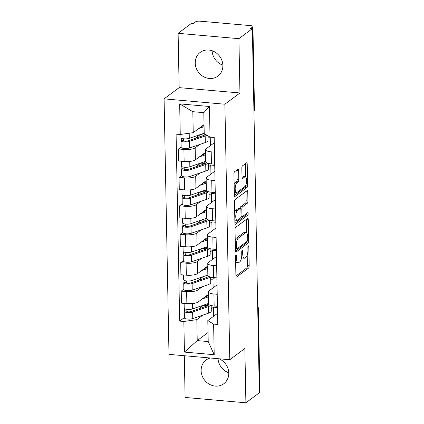 <?xml version="1.0" encoding="UTF-8"?>
<svg xmlns="http://www.w3.org/2000/svg" width="424" height="424" viewBox="0 0 424 424"><rect width="100%" height="100%" fill="white"/><g stroke="black" fill="none" stroke-linecap="round" stroke-linejoin="round"><path stroke-width="0.64" d="M235.988 255.1A1.304 0.451 95 0 0 235.543 256.695L235.908 275.706A1.86 0.647 95 0 0 236.412 277.063A1.86 0.647 95 0 0 236.608 276.999L248.543 268.101A1.86 0.647 95 0 0 249.174 265.816L248.809 246.81A1.304 0.451 95 0 0 248.459 245.856A1.304 0.451 95 0 0 248.321 245.904A1.304 0.451 95 0 0 247.881 247.499L247.923 249.959A5.957 2.067 95 0 1 245.915 257.267L244.918 258.009A5.957 2.067 95 0 1 244.288 258.221A5.957 2.067 95 0 1 242.687 253.865L242.639 251.406A1.304 0.451 95 0 0 242.29 250.457A1.304 0.451 95 0 0 242.152 250.499A1.304 0.451 95 0 0 241.712 252.1L241.76 254.559A5.957 2.067 95 0 1 239.746 261.868L238.754 262.604A5.957 2.067 95 0 1 238.118 262.816A5.957 2.067 95 0 1 236.523 258.465L236.475 256.006A1.304 0.451 95 0 0 236.126 255.052A1.304 0.451 95 0 0 235.988 255.1M222.865 65.158A14.798 13.261 53.3 0 1 212.122 50.748M195.226 63.033A14.798 13.261 -126.7 0 0 203.303 76.532A14.798 13.261 -126.7 0 0 217.899 76.113A14.798 13.261 -126.7 0 0 222.876 65.466A14.798 13.261 -126.7 0 0 214.798 51.967A14.798 13.261 -126.7 0 0 200.202 52.385A14.798 13.261 -126.7 0 0 195.226 63.033M228.774 372.786A14.798 13.261 53.3 0 1 218.047 358.688M210.315 358.01A14.798 13.261 -126.7 0 0 206.112 360.013A14.798 13.261 -126.7 0 0 201.13 370.661A14.798 13.261 -126.7 0 0 209.212 384.16A14.798 13.261 -126.7 0 0 223.803 383.741A14.798 13.261 -126.7 0 0 228.785 373.094A14.798 13.261 -126.7 0 0 219.086 358.784M238.633 170.522A1.86 0.647 95 0 0 238.134 169.16A1.86 0.647 95 0 0 237.933 169.229L234.589 171.725A1.86 0.647 95 0 0 233.958 174.01L234.361 195.114A1.86 0.647 95 0 0 234.864 196.476A1.86 0.647 95 0 0 235.06 196.413L246.996 187.509A1.86 0.647 95 0 0 247.627 185.23L247.219 164.12A1.86 0.647 95 0 0 246.72 162.758A1.86 0.647 95 0 0 246.524 162.827L242.475 165.842A1.86 0.647 95 0 0 241.85 168.127L242.019 177.158A1.86 0.647 95 0 0 242.523 178.52A1.86 0.647 95 0 0 242.719 178.451L244.722 176.956A4.982 1.728 95 0 1 245.252 176.782A4.982 1.728 95 0 1 246.583 181.149A4.982 1.728 95 0 1 244.908 186.528L237.053 192.385A4.982 1.728 95 0 1 236.523 192.565A4.982 1.728 95 0 1 235.193 188.192A4.982 1.728 95 0 1 236.868 182.818L238.177 181.838A1.86 0.647 95 0 0 238.807 179.553L238.633 170.522L236.857 170.369A1.86 0.647 95 0 0 236.841 170.045M224.884 104.219L239.952 92.983L238.908 38.674L252.349 28.652L259.34 392.778L245.899 402.8L244.855 348.491L229.792 359.727L224.884 104.219L164.088 98.866L168.996 354.374L229.792 359.727M235.654 227.359A1.86 0.647 95 0 0 235.023 229.644L235.431 250.748A1.86 0.647 95 0 0 235.929 252.11A1.86 0.647 95 0 0 236.131 252.042L248.061 243.143A1.86 0.647 95 0 0 248.692 240.858L248.289 219.754A1.86 0.647 95 0 0 247.786 218.392A1.86 0.647 95 0 0 247.589 218.455L235.654 227.359M234.896 222.934L234.493 201.824A1.86 0.647 95 0 1 235.119 199.54L247.054 190.641A1.86 0.647 95 0 1 247.256 190.577A1.86 0.647 95 0 1 247.754 191.934L247.929 200.971A1.86 0.647 95 0 1 247.298 203.255L242.459 206.864A1.86 0.647 95 0 0 241.828 209.143L241.945 215.138A1.86 0.647 95 0 0 242.443 216.5A1.86 0.647 95 0 0 242.639 216.431L247.68 212.673A1.304 0.451 95 0 1 247.817 212.631A1.304 0.451 95 0 1 248.167 213.77A1.304 0.451 95 0 1 247.727 215.18L235.596 224.227A1.86 0.647 95 0 1 235.394 224.296A1.86 0.647 95 0 1 234.896 222.934M238.908 38.674L178.112 33.326L191.553 23.299L193.323 23.458L195.422 21.894A3.795 1.055 -1.1 0 1 200.314 21.2L250.478 25.615A3.795 1.055 -1.1 0 1 252.921 26.548L254.506 109.106A3.795 1.055 178.9 0 1 254.257 109.493L252.672 26.935A3.795 1.055 -1.1 0 0 252.921 26.548M184.302 355.72L185.103 397.447L245.899 402.8M178.112 33.326L179.151 87.636L164.088 98.866M252.349 28.652L250.579 28.498L252.672 26.935M257.728 308.762L258.078 308.502A3.795 1.055 178.9 0 0 258.327 308.116L259.912 390.674A3.795 1.055 178.9 0 1 259.663 391.061L258.078 308.502A3.795 3.397 -126.7 0 0 257.691 306.881M259.313 391.32L259.663 391.061M217.21 294.288L213.929 293.996A8.729 2.422 178.9 0 1 208.311 291.844L208.544 303.876A8.729 2.422 -1.1 0 0 214.162 306.027L217.443 306.314M202.359 286.666L197.897 289.995A8.729 2.422 178.9 0 1 186.634 291.595L186.867 303.621A8.729 2.422 -1.1 0 0 198.125 302.021L208.364 294.389M186.867 303.621L181.461 303.144L181.228 291.118L183.857 289.157M208.311 291.844A8.729 2.422 178.9 0 1 208.884 290.959L217.03 284.891M186.634 291.595L181.228 291.118M216.918 279.109L212.959 278.764L210.702 280.444M216.664 265.853L213.383 265.567A8.729 2.422 178.9 0 1 207.765 263.415L207.999 275.446A8.729 2.422 -1.1 0 0 213.617 277.593L216.897 277.884M183.311 260.728L180.682 262.689L180.916 274.715L186.322 275.192A8.729 2.422 -1.1 0 0 197.579 273.591L207.818 265.959M207.765 263.415A8.729 2.422 178.9 0 1 208.338 262.53L216.484 256.456M201.813 258.237L197.351 261.566A8.729 2.422 178.9 0 1 186.088 263.166L180.682 262.689M216.373 250.679L212.413 250.33L210.156 252.015M216.118 237.424L212.837 237.138A8.729 2.422 178.9 0 1 207.219 234.986L207.453 247.017A8.729 2.422 -1.1 0 0 213.071 249.164L216.351 249.455M182.765 232.299L180.136 234.26L180.37 246.286L185.776 246.763A8.729 2.422 -1.1 0 0 197.033 245.162L207.272 237.53M207.219 234.986A8.729 2.422 178.9 0 1 207.792 234.101L215.938 228.027M201.268 229.808L196.805 233.136A8.729 2.422 178.9 0 1 185.542 234.732L180.136 234.26M215.827 222.25L211.868 221.9L209.61 223.586M215.572 208.995L212.292 208.709A8.729 2.422 178.9 0 1 206.674 206.557L206.907 218.583A8.729 2.422 -1.1 0 0 212.525 220.734L215.805 221.021M182.219 203.87L179.591 205.826L179.824 217.857L185.23 218.334A8.729 2.422 -1.1 0 0 196.487 216.733L206.727 209.101M206.674 206.557A8.729 2.422 178.9 0 1 207.246 205.672L215.392 199.598M200.722 201.379L196.259 204.702A8.729 2.422 178.9 0 1 184.997 206.303L179.591 205.826M215.281 193.821L211.322 193.471L209.064 195.157M215.026 180.566L211.746 180.274A8.729 2.422 178.9 0 1 206.128 178.128L206.361 190.153A8.729 2.422 -1.1 0 0 211.979 192.305L215.26 192.591M181.673 175.441L179.045 177.396L179.278 189.427L184.684 189.904A8.729 2.422 -1.1 0 0 195.941 188.304L206.181 180.672A8.915 2.475 -1.1 0 1 206.181 180.709M206.128 178.128A8.729 2.422 178.9 0 1 206.7 177.243L214.846 171.169M200.176 172.95L195.713 176.273A8.729 2.422 178.9 0 1 184.451 177.873L179.045 177.396M214.735 165.392L210.776 165.042L208.518 166.727M214.48 152.137L211.2 151.845A8.729 2.422 178.9 0 1 205.582 149.698L205.815 161.724A8.729 2.422 -1.1 0 0 211.433 163.876L214.714 164.162M181.127 147.006L178.499 148.967L178.732 160.998L184.138 161.47A8.729 2.422 -1.1 0 0 195.395 159.874L205.635 152.243M205.582 149.698A8.729 2.422 178.9 0 1 206.154 148.813L214.3 142.74M199.63 144.515L195.167 147.844A8.729 2.422 178.9 0 1 183.905 149.444L178.499 148.967M209.769 136.957L207.972 138.293M210.24 137.132L210.405 145.644M210.776 165.042L210.951 174.073M211.322 193.471L211.497 202.502M211.868 221.9L212.042 230.932M212.413 250.33L212.588 259.366M212.959 278.764L213.134 287.795M202.905 315.096L196.821 319.632L197.224 340.594L208.211 341.559L207.808 320.602L217.576 313.32M217.464 307.538L213.505 307.193L211.247 308.873M208.041 332.527L197.224 340.594L184.435 352.095L183.846 321.477L196.821 319.632M213.505 307.193L213.68 316.224M207.808 320.602L213.622 324.095L214.21 354.713L184.435 352.095M180.253 134.493L179.67 103.875L209.445 106.498L210.034 137.116L204.22 133.618L203.817 112.662L192.83 111.692L193.233 132.654L180.253 134.493L176.093 134.127L179.681 321.111L183.846 321.477M213.622 324.095L217.788 324.466L214.2 137.482L210.034 137.116M239.952 92.983L179.151 87.636M193.233 132.654L204.045 124.587M184.403 317.587L179.681 321.111M206.324 296.54L206.313 295.92M205.778 268.106L205.767 267.491M205.232 239.677L205.221 239.057M204.686 211.247L204.675 210.627M204.14 182.818L204.13 182.198M203.594 154.389L203.584 153.769M203.048 125.96L203.038 125.34M214.21 354.713L208.211 341.559M203.817 112.662L209.445 106.498M192.83 111.692L179.67 103.875M235.649 262.212A5.957 2.067 95 0 0 236.348 262.663L238.118 262.816M241.59 257.246A5.957 2.067 95 0 0 242.512 258.062L244.288 258.221M235.929 276.029L246.768 267.942A1.86 0.647 95 0 0 247.399 265.657L247.197 255.084M246.773 233.089L246.514 219.595A1.86 0.647 95 0 0 246.498 219.272M235.447 251.072L246.291 242.989A1.86 0.647 95 0 0 246.874 241.489M236.322 248.088A1.304 0.451 95 0 0 236.672 249.042A1.304 0.451 95 0 0 236.809 248.994L247.287 241.182A1.304 0.451 95 0 0 247.727 239.587L247.674 236.989A5.957 2.067 95 0 0 246.079 232.638A5.957 2.067 95 0 0 245.443 232.85L238.283 238.187A5.957 2.067 95 0 0 236.274 245.496L236.322 248.088L235.378 248.008M246.079 232.638L244.304 232.479A5.957 2.067 95 0 0 243.673 232.691L245.443 232.85M235.23 240.217A5.957 2.067 95 0 1 236.513 238.034L243.673 232.691M240.074 208.449A1.86 0.647 95 0 1 240.684 206.705L245.528 203.096A1.86 0.647 95 0 0 246.153 200.812L245.978 191.781A1.86 0.647 95 0 0 245.962 191.457M234.917 223.257L245.957 215.021A1.304 0.451 95 0 0 246.392 213.632M237.435 210.606A4.982 1.728 95 0 0 235.76 215.986A4.982 1.728 95 0 0 237.09 220.353A4.982 1.728 95 0 0 237.62 220.178L240.387 218.111A1.86 0.647 95 0 0 241.018 215.832L240.901 209.838A1.86 0.647 95 0 0 240.403 208.476A1.86 0.647 95 0 0 240.201 208.544L237.435 210.606L235.665 210.452A4.982 1.728 95 0 0 234.689 212.005M234.838 219.945A4.982 1.728 95 0 0 235.315 220.199L237.09 220.353M240.403 208.476L238.627 208.322A1.86 0.647 95 0 0 238.431 208.385L240.201 208.544M235.665 210.452L238.431 208.385M234.154 184.133A4.982 1.728 95 0 1 235.097 182.659L236.407 181.684A1.86 0.647 95 0 0 237.032 179.4L236.857 170.369M234.308 192.189A4.982 1.728 95 0 0 234.748 192.406L236.523 192.565M245.252 176.782L243.482 176.623A4.982 1.728 95 0 0 242.952 176.803L244.722 176.956M242.04 177.481L242.952 176.803M245.697 176.999L245.448 163.961A1.86 0.647 95 0 0 245.427 163.638M234.382 195.438L245.226 187.355A1.86 0.647 95 0 0 245.851 185.071L245.851 185.055M204.76 297.076L206.387 296.514A8.915 2.475 -1.1 0 0 208.38 295.305M207.309 296.137L207.294 295.189M208.534 303.436A11.384 3.159 178.9 0 1 208.391 303.489L192.576 308.926A4.744 1.314 178.9 0 1 187.339 309.403A4.744 1.314 178.9 0 1 184.223 308.232L184.133 303.383M208.412 296.874A11.384 3.159 178.9 0 1 208.269 296.927L202.131 299.037M208.036 303.611A8.915 2.475 178.9 0 1 208.698 304.522A8.915 2.475 178.9 0 1 206.573 306.176L190.758 311.614A2.279 0.631 178.9 0 1 188.245 311.841A2.279 0.631 178.9 0 1 186.751 311.28A2.279 0.631 178.9 0 1 186.899 311.052L186.867 309.356M203.573 305.148L198.75 308.868M207.495 305.799L207.458 303.807M210.68 305.413A11.384 3.159 178.9 0 1 208.454 306.584L192.639 312.027A4.744 1.314 178.9 0 1 187.403 312.504A4.744 1.314 178.9 0 1 184.281 311.327A4.744 1.314 178.9 0 1 184.594 310.845L184.551 308.699M211.184 305.55L211.29 311.036A11.384 3.159 178.9 0 1 208.576 313.145L192.761 318.588A4.744 1.314 178.9 0 1 187.525 319.06A4.744 1.314 178.9 0 1 184.408 317.889L184.281 311.327M207.49 305.614L203.573 305.269M186.904 311.507L186.899 311.052L184.594 310.845M204.214 268.646L205.841 268.085A8.915 2.475 -1.1 0 0 207.834 266.871M206.764 267.708L206.748 266.76M207.988 275.006A11.384 3.159 178.9 0 1 207.845 275.059L192.03 280.497A4.744 1.314 178.9 0 1 186.793 280.974A4.744 1.314 178.9 0 1 183.677 279.798L183.587 274.953M207.866 268.445A11.384 3.159 178.9 0 1 207.723 268.498L201.586 270.607M207.49 275.181A8.915 2.475 178.9 0 1 208.152 276.093A8.915 2.475 178.9 0 1 206.027 277.746L190.212 283.184A2.279 0.631 178.9 0 1 187.7 283.412A2.279 0.631 178.9 0 1 186.205 282.85A2.279 0.631 178.9 0 1 186.353 282.617L186.322 280.926M203.027 276.713L198.204 280.439M206.949 277.365L206.912 275.377M210.134 276.983A11.384 3.159 178.9 0 1 207.908 278.155L192.093 283.598A4.744 1.314 178.9 0 1 186.857 284.069A4.744 1.314 178.9 0 1 183.735 282.898A4.744 1.314 178.9 0 1 184.048 282.416L184.005 280.269M210.638 277.121L210.744 282.607A11.384 3.159 178.9 0 1 208.03 284.716L192.215 290.154A4.744 1.314 178.9 0 1 186.979 290.631A4.744 1.314 178.9 0 1 183.862 289.459L183.735 282.898M206.944 277.185L203.027 276.84M186.359 283.073L186.353 282.617L184.048 282.416M203.668 240.217L205.296 239.655A8.915 2.475 -1.1 0 0 207.288 238.442M206.218 239.279L206.202 238.33M207.442 246.577A11.384 3.159 178.9 0 1 207.299 246.625L191.484 252.068A4.744 1.314 178.9 0 1 186.247 252.545A4.744 1.314 178.9 0 1 183.131 251.368L183.041 246.519M207.32 240.016A11.384 3.159 178.9 0 1 207.177 240.064L201.04 242.178M206.944 246.752A8.915 2.475 178.9 0 1 207.606 247.664A8.915 2.475 178.9 0 1 205.481 249.317L189.666 254.755A2.279 0.631 178.9 0 1 187.154 254.983A2.279 0.631 178.9 0 1 185.659 254.421A2.279 0.631 178.9 0 1 185.807 254.188L185.776 252.497M202.481 248.284L197.658 252.004M206.403 248.936L206.366 246.948M209.589 248.549A11.384 3.159 178.9 0 1 207.363 249.725L191.547 255.163A4.744 1.314 178.9 0 1 186.311 255.64A4.744 1.314 178.9 0 1 183.189 254.469A4.744 1.314 178.9 0 1 183.502 253.987L183.459 251.84M210.092 248.692L210.198 254.177A11.384 3.159 178.9 0 1 207.484 256.287L191.669 261.725A4.744 1.314 178.9 0 1 186.433 262.202A4.744 1.314 178.9 0 1 183.316 261.03L183.189 254.469M206.398 248.756L202.481 248.411M185.813 254.644L185.807 254.188L183.502 253.987M203.123 211.788L204.75 211.226A8.915 2.475 -1.1 0 0 206.742 210.013M205.672 210.85L205.656 209.896M206.896 218.148A11.384 3.159 178.9 0 1 206.753 218.196L190.938 223.639A4.744 1.314 178.9 0 1 185.701 224.116A4.744 1.314 178.9 0 1 182.585 222.939L182.495 218.09M206.774 211.587A11.384 3.159 178.9 0 1 206.631 211.634L200.494 213.749M206.398 218.323A8.915 2.475 178.9 0 1 207.06 219.229A8.915 2.475 178.9 0 1 204.935 220.883L189.12 226.326A2.279 0.631 178.9 0 1 186.608 226.554A2.279 0.631 178.9 0 1 185.113 225.992A2.279 0.631 178.9 0 1 185.262 225.759L185.23 224.063M201.935 219.855L197.112 223.575M205.857 220.507L205.82 218.519M209.043 220.12A11.384 3.159 178.9 0 1 206.817 221.296L191.001 226.734A4.744 1.314 178.9 0 1 185.765 227.211A4.744 1.314 178.9 0 1 182.643 226.04A4.744 1.314 178.9 0 1 182.956 225.557L182.914 223.411M209.546 220.257L209.652 225.743A11.384 3.159 178.9 0 1 206.939 227.858L191.123 233.295A4.744 1.314 178.9 0 1 185.887 233.772A4.744 1.314 178.9 0 1 182.771 232.601L182.643 226.04M205.852 220.321L201.935 219.977M185.267 226.215L185.262 225.759L182.956 225.557M202.577 183.353L204.204 182.797A8.915 2.475 -1.1 0 0 206.197 181.583M205.126 182.415L205.11 181.467M206.35 189.719A11.384 3.159 178.9 0 1 206.207 189.767L190.392 195.204A4.744 1.314 178.9 0 1 185.156 195.681A4.744 1.314 178.9 0 1 182.039 194.51L181.949 189.661M206.228 183.157A11.384 3.159 178.9 0 1 206.085 183.205L199.948 185.315M205.852 189.888A8.915 2.475 178.9 0 1 206.514 190.8A8.915 2.475 178.9 0 1 204.389 192.454L188.574 197.897A2.279 0.631 178.9 0 1 186.062 198.125A2.279 0.631 178.9 0 1 184.567 197.563A2.279 0.631 178.9 0 1 184.716 197.33L184.684 195.634M201.389 191.425L196.566 195.146M205.311 192.077L205.274 190.09M208.497 191.69A11.384 3.159 178.9 0 1 206.271 192.867L190.456 198.305A4.744 1.314 178.9 0 1 185.219 198.782A4.744 1.314 178.9 0 1 182.097 197.605A4.744 1.314 178.9 0 1 182.41 197.128L182.368 194.976M209 191.828L209.106 197.314A11.384 3.159 178.9 0 1 206.393 199.423L190.577 204.866A4.744 1.314 178.9 0 1 185.341 205.343A4.744 1.314 178.9 0 1 182.225 204.167L182.097 197.605M205.306 191.892L201.389 191.547M184.721 197.785L184.716 197.33L182.41 197.128M202.031 154.924L203.658 154.368A8.915 2.475 -1.1 0 0 205.651 153.154M204.58 153.986L204.564 153.037M205.804 161.284A11.384 3.159 178.9 0 1 205.661 161.337L189.846 166.775A4.744 1.314 178.9 0 1 184.61 167.252A4.744 1.314 178.9 0 1 181.493 166.081L181.403 161.231M205.682 154.728A11.384 3.159 178.9 0 1 205.539 154.776L199.402 156.885M205.306 161.459A8.915 2.475 178.9 0 1 205.969 162.371A8.915 2.475 178.9 0 1 203.843 164.024L188.028 169.462A2.279 0.631 178.9 0 1 185.516 169.695A2.279 0.631 178.9 0 1 184.021 169.128A2.279 0.631 178.9 0 1 184.17 168.9L184.138 167.204M200.844 162.996L196.021 166.717M204.766 163.648L204.728 161.661M207.951 163.261A11.384 3.159 178.9 0 1 205.725 164.433L189.91 169.876A4.744 1.314 178.9 0 1 184.673 170.353A4.744 1.314 178.9 0 1 181.552 169.176A4.744 1.314 178.9 0 1 181.864 168.699L181.822 166.547M208.454 163.399L208.56 168.885A11.384 3.159 178.9 0 1 205.847 170.994L190.032 176.437A4.744 1.314 178.9 0 1 184.795 176.914A4.744 1.314 178.9 0 1 181.679 175.737L181.552 169.176M204.76 163.463L200.844 163.118M184.175 169.356L184.17 168.9L181.864 168.699M201.485 126.495L203.112 125.933A8.915 2.475 -1.1 0 0 204.066 125.541M204.034 125.557L204.018 124.608M204.214 133.215L189.305 138.346A4.744 1.314 178.9 0 1 184.064 138.823A4.744 1.314 178.9 0 1 180.947 137.652L180.884 134.403M204.087 126.659L198.856 128.456M205.338 134.291A8.915 2.475 178.9 0 1 203.297 135.595L187.482 141.033A2.279 0.631 178.9 0 1 184.97 141.261A2.279 0.631 178.9 0 1 183.475 140.699A2.279 0.631 178.9 0 1 183.624 140.471L183.592 138.775M200.298 134.567L195.475 138.288M204.22 135.219L204.183 133.226M206.886 135.224A11.384 3.159 178.9 0 1 205.179 136.003L189.364 141.446A4.744 1.314 178.9 0 1 184.127 141.923A4.744 1.314 178.9 0 1 181.006 140.747A4.744 1.314 178.9 0 1 181.318 140.264L181.276 138.118M207.924 135.85L208.014 140.455A11.384 3.159 178.9 0 1 205.301 142.565L189.486 148.008A4.744 1.314 178.9 0 1 184.249 148.48A4.744 1.314 178.9 0 1 181.133 147.308L181.006 140.747M204.214 135.033L200.298 134.689M183.629 140.927L183.624 140.471L181.318 140.264M184.451 177.873L184.684 189.904M184.997 206.303L185.23 218.334M185.542 234.732L185.776 246.763M186.088 263.166L186.322 275.192M183.905 149.444L184.138 161.47M195.167 147.844L195.395 159.874M195.713 176.273L195.941 188.304M211.746 180.274L211.979 192.305M196.259 204.702L196.487 216.733M212.292 208.709L212.525 220.734M196.805 233.136L197.033 245.162M212.837 237.138L213.071 249.164M197.351 261.566L197.579 273.591M213.383 265.567L213.617 277.593M197.897 289.995L198.125 302.021M213.929 293.996L214.162 306.027M211.2 151.845L211.433 163.876M253.907 109.752L254.257 109.493A3.795 3.397 -126.7 0 1 253.934 111.051M235.58 258.38L236.523 258.465M241.781 251.331L242.639 251.406M241.744 253.785L242.687 253.865M247.945 246.731L248.809 246.81M247.399 265.657L249.174 265.816M246.768 267.942L248.543 268.101M236.226 276.967L236.608 276.999M235.612 255.932L236.475 256.006M246.514 219.595L248.289 219.754M247.547 240.758L248.692 240.858M246.291 242.989L248.061 243.143M235.749 252.01L236.131 252.042M236.513 238.034L238.283 238.187M235.331 245.411L236.274 245.496M245.978 191.781L247.754 191.934M246.153 200.812L247.929 200.971M245.528 203.096L247.298 203.255M240.684 206.705L242.459 206.864M240.806 209.053L241.828 209.143M241.002 215.053L241.945 215.138M245.957 215.021L247.727 215.18M235.214 224.195L235.596 224.227M237.032 179.4L238.807 179.553M236.407 181.684L238.177 181.838M235.097 182.659L236.868 182.818M242.337 178.419L242.719 178.451M245.448 163.961L247.219 164.12M245.851 185.071L247.627 185.23M245.226 187.355L246.996 187.509M234.679 196.376L235.06 196.413M208.391 303.489L208.269 296.927M192.576 308.926L192.475 303.579M208.576 313.145L208.454 306.584M192.761 318.588L192.639 312.027M207.845 275.059L207.723 268.498M192.03 280.497L191.929 275.149M208.03 284.716L207.908 278.155M192.215 290.154L192.093 283.598M207.299 246.625L207.177 240.064M191.484 252.068L191.383 246.72M207.484 256.287L207.363 249.725M191.669 261.725L191.547 255.163M206.753 218.196L206.631 211.634M190.938 223.639L190.837 218.291M206.939 227.858L206.817 221.296M191.123 233.295L191.001 226.734M206.207 189.767L206.085 183.205M190.392 195.204L190.291 189.862M206.393 199.423L206.271 192.867M190.577 204.866L190.456 198.305M205.661 161.337L205.539 154.776M189.846 166.775L189.745 161.427M205.847 170.994L205.725 164.433M190.032 176.437L189.91 169.876M189.305 138.346L189.205 133.221M205.301 142.565L205.179 136.003M189.486 148.008L189.364 141.446M253.934 111.183A3.795 3.795 0 0 0 254.506 109.106M258.327 308.116A3.795 3.795 0 0 0 257.675 306.064M235.394 248.93L236.672 249.042M240.996 216.373L242.443 216.5"/></g></svg>
